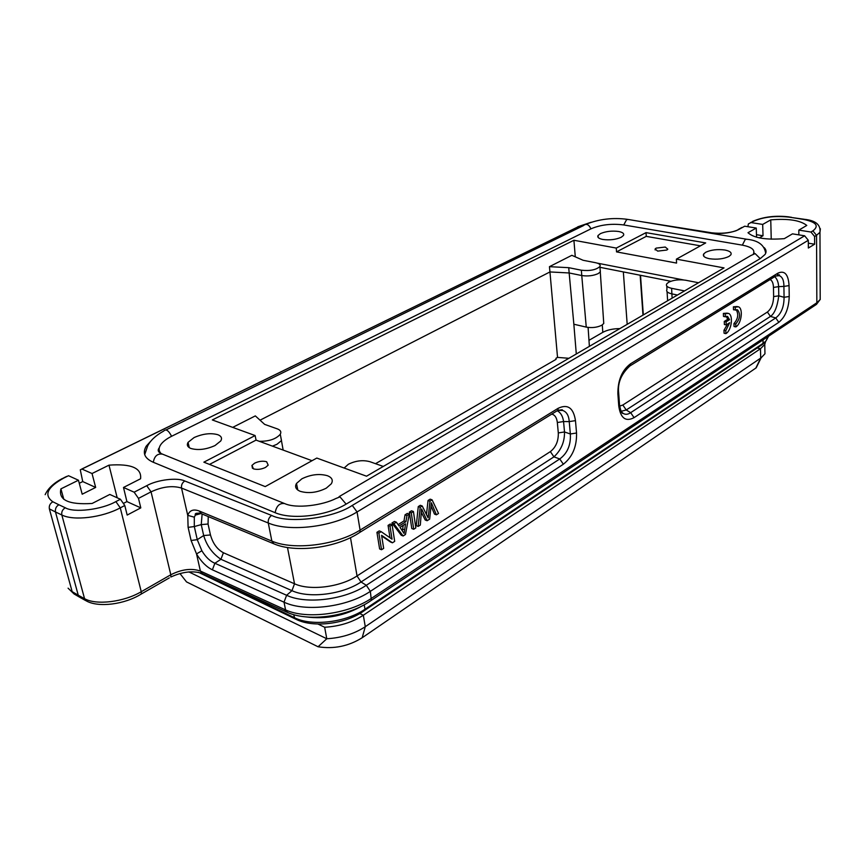 <?xml version="1.0" encoding="UTF-8"?>
<svg xmlns="http://www.w3.org/2000/svg" width="864" height="864" viewBox="0 0 864 864"><rect width="100%" height="100%" fill="white"/><g stroke="black" fill="none" stroke-linecap="round" stroke-linejoin="round"><path stroke-width="1.3" d="M409.266 514.112L406.966 515.549L405.929 521.672L399.06 525.992L396.36 522.18L394.427 521.435L391.921 522.99L401.22 535.226L403.142 535.982L405.464 534.503L409.266 514.112L407.333 513.389L405.043 514.814L403.996 520.927L398.099 524.632M287.485 547.517L294.527 583.783C309.949 590.965 340.265 587.164 357.037 575.953L550.368 451.613C555.865 447.293 558.522 441.061 558.306 432.929L557.334 422.518C556.783 417.733 554.926 414.925 551.772 414.094M436.406 514.814L431.395 502.783L429.646 519.124L427.118 520.722L421.589 508.928L420.314 525.064L418.187 526.414L420.206 507.287L422.248 506.012L428.166 517.925L429.959 501.196L432.097 499.856L438.523 513.464L436.406 514.814L434.484 514.102L431.114 506.164M427.118 520.722L425.207 519.998L421.351 512.428M418.187 526.414L416.264 525.679L418.273 506.574L420.325 505.3L422.248 506.012M426.481 514.534L428.036 500.494L430.175 499.154L432.097 499.856M381.683 535.961L390.517 542.02L392.44 542.797L394.686 541.361L392.116 524.826L390.182 524.07L388.066 525.398L390.01 537.775M392.116 524.826L389.999 526.154L392.029 539.168L381.164 531.662L379.231 530.896L376.931 532.332L379.62 548.942L381.532 549.731L383.67 548.381L381.586 535.345L392.44 542.797M409.352 512.136L411.782 528.52L413.705 529.265L415.832 527.904L413.424 511.52L411.491 510.797L409.352 512.136L411.275 512.86L413.705 529.265M726.246 316.386L727.726 319.291L724.27 321.462L724.378 324.518L726.203 324.907L729.659 322.726L725.803 330.685L723.978 330.286L724.075 333.245L725.9 333.644C731.592 330.48 733.568 315.079 728.471 313.373L725.209 313.805L725.317 316.796L723.481 316.408L723.373 313.416L727.304 313.135M727.564 324.043L723.978 330.286M735.329 310.154L735.242 307.184L738.418 306.774C743.44 308.448 741.463 323.784 735.858 326.905L735.772 323.968C740.092 318.762 740.686 314.064 737.564 309.863L733.504 309.787L733.406 306.806L737.251 306.536M735.858 326.905L734.044 326.516L733.946 323.579C738.029 318.946 738.785 314.345 736.204 309.776M619.661 406.123L622.825 405.022L767.372 312.044C771.304 308.858 773.399 303.707 773.636 296.6L773.464 287.431C773.312 283.208 772.189 280.584 770.094 279.547M557.334 422.518L563.555 421.546C562.853 416.372 560.844 412.819 557.539 410.897M550.368 451.613L553.943 456.862C561.157 450.112 564.678 441.806 564.505 431.957L570.337 433.987C570.953 444.96 567.432 453.287 559.764 458.957L366.314 585.284L361.033 582.001L553.943 456.862L559.764 458.957L563.35 464.227L370.332 591.354L366.314 585.284C345.071 599.735 306.169 604.627 286.61 595.274L284.029 602.186L285.574 609.919L200.394 571.061C191.581 568.026 181.721 569.257 170.802 574.765L151.06 491.843C162.41 486.626 172.562 485.374 181.537 488.074L268.261 522.99C289.753 532.31 333.245 526.889 357.059 511.952L360.094 530.096L359.996 532.278L357.847 533.66M773.464 287.431L778.626 286.654C778.421 282.334 777.125 279.007 774.749 276.674M767.383 312.044L770.45 316.408C774.522 313.718 777.298 306.86 778.777 295.823L784.069 297.292C784.058 306.86 781.283 313.74 775.732 317.93L770.45 316.418L626.227 409.979L630.655 412.668C628.052 414.493 625.612 414.763 623.322 413.5L621.443 411.847M621.13 411.296L626.227 409.968L622.825 405.022M208.246 516.564L208.051 524.016L210.46 534.956C212.836 543.391 217.156 549.32 223.409 552.755L294.527 583.783L291.956 590.663L286.61 595.274L214.877 563.263C209.963 561.19 205.632 557.021 201.874 550.757L197.262 539.665L191.084 540.486L196.528 553.91L200.394 571.061L202.252 573.469C192.985 570.499 182.52 571.676 170.856 577.012L170.802 574.765L141.253 591.721L120.269 507.859L115.873 501.595C101.887 509.674 73.904 513.076 65.275 507.762C62.478 509.522 61.322 511.931 61.83 514.987L55.48 511.963C55.058 508.669 56.203 506.282 58.936 504.792L52.844 501.779C43.546 495.126 47.282 487.166 64.055 477.911L68.526 475.718L78.451 480.222L82.188 494.208L95.666 487.436L82.739 481.572L80.287 469.843L578.146 226.811L589.756 222.718M202.122 514.015L201.247 524.621L208.051 524.016M804.082 219.251L790.679 217.372L803.542 219.424C816.264 222.037 819.374 225.85 812.894 230.861L810.94 232.027L814.601 236.477L814.633 244.21L808.315 243.173M194.324 517.201L195.35 515.128C194.67 513.205 196.668 512.73 201.334 513.691L273.856 543.812C295.229 553.176 336.593 548.197 359.996 532.278L557.874 410.335L562.216 409.73L562.68 410.454C566.622 411.815 568.814 415.541 569.236 421.61L563.566 421.535L564.516 431.946L558.306 432.929M775.786 276.037L779.274 275.67C782.395 276.858 783.94 280.433 783.907 286.405L778.626 286.654L778.788 295.823L773.636 296.6M188.093 527.375L187.769 515.344L194.314 517.19L194.303 526.554L197.262 539.665L203.677 535.55C206.744 545.724 212.49 553.63 220.914 559.278L291.956 590.663C308.977 598.698 342.544 594.475 361.033 582.001L357.037 575.953L350.492 537.678M200.988 513.551L195.361 515.106L198.796 513.011M814.633 244.21L808.348 248.033L808.294 240.278L804.622 235.796L352.274 505.418C333.32 518.368 288.49 523.951 271.62 515.441L184.788 480.989C182.228 482.684 181.148 485.05 181.537 488.074L187.736 515.365C189.605 510.268 193.45 508.831 199.282 511.034L201.344 513.637M273.856 543.812L271.858 541.08C293.35 550.584 336.409 545.206 360.094 530.096L558.155 408.294L557.885 410.303M557.863 410.346L555.487 411.804M558.155 408.294C567.734 403.769 573.502 407.884 575.467 420.628L569.236 421.61L570.337 433.987L576.547 433.004C576.871 446.558 572.476 456.97 563.35 464.227M619.456 403.963L618.754 405.918L617.879 393.822L618.656 393.098M622.069 412.733L622.825 413.402C621.788 413.543 620.687 410.8 619.542 405.151L618.592 391.9M617.879 393.822C617.771 380.333 621.972 370.332 630.472 363.83L630.104 365.774C621.281 373.799 617.468 382.892 618.667 393.088M630.094 365.785L627.934 367.286M630.472 363.83L777.967 273.132L777.557 274.936M630.126 365.807L775.127 276.448M777.967 273.132C784.642 270.173 788.346 274.331 789.07 285.617L783.907 286.405L784.069 297.292L789.221 296.503C788.8 308.372 785.333 316.969 778.82 322.315L775.732 317.93L630.655 412.668L634.079 417.647C625.612 422.053 620.503 418.144 618.754 405.918M194.303 526.554L188.114 527.364L191.095 540.475M201.874 550.757L196.495 553.932C201.247 561.708 206.539 567.011 212.382 569.819L214.877 563.263L220.925 559.289L223.409 552.755M184.788 480.989C177.379 477.274 157.054 479.779 146.718 485.698L134.136 492.188L138.488 498.377L140.8 507.881L127.17 515.063L124.794 505.505L120.42 499.262L115.873 501.595M85.104 600.264L80.147 597.51L78.246 595.21L83.214 597.964L85.136 600.188M49.367 508.896L72.155 591.646L78.246 595.21L55.48 511.963L49.367 508.896C48.87 505.872 50.026 503.496 52.844 501.779M747.878 226.714L748.386 223.906L753.278 221.422C762.793 217.08 774.652 215.644 788.875 217.112L790.679 217.372M371.412 600.286L816.458 304.387L820.174 299.473L817.16 302.54M140.8 507.881L126.911 501.595L123.876 503.172M63.828 499.338L60.912 488.873C58.244 500.051 68.645 504.911 92.135 503.464L109.814 494.446L120.42 499.262M60.912 488.873L78.451 480.222M79.272 483.289L82.739 481.572M759.337 237.881L763.02 235.764L756.464 234.695M763.02 235.764L762.685 224.424L751.162 222.599M810.94 232.027L798.833 230.116L806.782 225.439C800.248 220.266 788.238 218.408 770.753 219.866L771.239 239.177M762.685 224.424L770.753 219.866M798.833 230.116L798.844 234.868M816.437 304.355L816.858 302.756L371.488 598.309C348.527 614.056 306.688 619.726 285.584 609.919M134.136 492.188L123.498 487.469L126.911 501.595M123.498 487.469L140.573 478.764C141.847 468.072 131.306 463.536 108.983 465.156L117.191 497.794M108.983 465.156L92.027 473.526L95.666 487.436M92.027 473.526L82.069 469.109M674.644 227.21L710.867 232.956C721.753 234.176 731.009 233.053 738.623 229.586L744.703 226.206L756.259 228.053L756.551 237.211M756.259 228.053L747.986 232.718C753.916 238.097 766.022 240.073 784.318 238.648L792.482 233.852L804.622 235.796M286.394 611.906L284.558 609.476M764.197 247.612C766.325 249.772 766.616 252.05 765.072 254.437L760.417 258.498L346.334 504.004C326.851 515.959 292.043 520.139 274.86 512.579L153.014 462.154C144.536 458.298 142.279 452.963 146.243 446.137L151.74 440.1M666.932 289.44C665.971 291.416 667.613 292.896 671.879 293.89L672.127 298.145M766.022 251.975L765.396 250.301M147.668 445.921L144.709 454.648M684.547 290.909L671.62 288.317C667.332 287.334 665.701 285.854 666.727 283.878L668.606 282.269C673.456 279.968 679.147 279.288 685.67 280.238L698.555 282.744M677.473 295.024L671.879 293.89L671.62 288.317M344.131 468.029L348.365 464.26C355.698 460.674 362.869 459.81 369.878 461.689L383.292 466.441M765.59 341.474L764.759 344.455L760.471 348.743L363.323 615.244C352.318 622.35 339.433 626.357 324.648 627.253L317.974 624.035M656.143 248.119L665.248 247.05L667.829 249.188L666.824 250.042L657.677 251.122L655.128 248.972L656.143 248.119M753.991 253.541L753.937 252.331M159.419 450.976L159.818 452.671M159.322 450.652L159.678 452.563M754.067 253.53L753.959 252.158M254.61 463.18C258.844 461.214 262.861 460.728 266.641 461.743L268.186 465.156L265.583 467.392C261.306 469.39 257.267 469.876 253.454 468.85L251.986 465.383L254.61 463.18M764.824 347.533L764.964 353.786L761.108 357.815L365.278 626.702C354.348 633.852 341.507 637.87 326.786 638.755L324.648 627.253M642.978 315.133L640.159 275.227M640.516 275.303L643.324 314.928M599.994 267.322L670.853 281.275M589.388 346.356L588.092 327.424M576.299 353.981L573.847 324.227L586.256 327.11C591.959 328.093 597.121 327.478 601.754 325.264L603.742 323.503L603.612 321.386M586.256 327.11L581.764 275.54C587.801 276.437 593.287 275.789 598.223 273.586L600.35 271.858L600.21 269.784M549.45 266.674L571.849 255.312L583.103 260.28L595.696 262.732C599.368 263.531 600.772 264.794 599.918 266.512C596.128 269.903 589.939 271.145 581.364 270.216L568.739 267.678L549.45 266.674L549.947 271.944L260.042 420.185M581.364 270.216L581.764 275.54L569.16 272.97L568.739 267.678M255.118 435.553L203.861 462.164L265.216 486.605L316.807 458.06L366.541 476.204L724.021 267.905L676.393 259.135L676.566 263.077L616.529 251.888L616.28 248.076L573.912 240.268L212.317 419.947L255.118 435.553L256.057 440.111L209.509 464.411M700.456 245.83L646.25 236.369L616.529 251.888M597.37 263.153L683.521 279.936M161.006 453.438C158.663 450.997 158.512 448.157 160.553 444.938C162.68 441.796 166.406 438.89 171.752 436.201L591.127 228.755C600.761 224.705 611.582 223.43 623.592 224.921L742.198 245.117C751.334 246.888 755.093 249.718 753.473 253.616M217.89 434.722C210.784 432.756 202.846 433.706 194.087 437.562L188.06 442.346C186.559 444.982 187.477 447.012 190.814 448.448C198.029 450.5 206.086 449.539 214.996 445.565L220.73 440.986C222.35 438.242 221.4 436.147 217.89 434.722M327.532 475.74C319.367 473.44 310.802 474.466 301.849 478.818L296.514 483.43C294.602 486.799 295.812 489.413 300.143 491.303C308.448 493.722 317.153 492.674 326.268 488.171L331.29 483.818C333.331 480.308 332.078 477.619 327.532 475.74M724.864 250.02C717.401 249.059 710.996 249.815 705.672 252.299L703.674 253.994C702.616 256.122 704.57 257.699 709.538 258.736C717.12 259.74 723.6 258.973 728.978 256.435L730.847 254.837C731.948 252.644 729.961 251.046 724.864 250.02M618.581 231.476C611.863 230.623 605.826 231.336 600.448 233.615L598.061 235.494C597.132 237.298 598.72 238.615 602.834 239.458C609.638 240.354 615.751 239.63 621.184 237.298L623.441 235.505C624.413 233.658 622.793 232.308 618.581 231.476M676.393 259.135L705.704 242.924L646.034 232.632L646.25 236.369M646.034 232.632L616.28 248.076M256.057 440.111L312.044 460.706M280.627 436.093L281.448 440.597L276.988 444.28L272.462 446.148M232.697 427.378L255.334 415.897L264.654 424.386L277.409 428.911C280.584 430.142 281.534 431.935 280.26 434.29C275.994 439.096 268.996 441.428 259.276 441.288M761.108 357.815L756.184 367.837L362.178 637.751C348.538 646.24 333.839 649.242 318.06 646.758L186.516 581.904L179.971 573.556M188.881 571.914L326.786 638.755L318.06 646.758M619.877 328.59C612.976 328.676 607.284 329.918 602.802 332.338L588.978 340.33M375.527 463.687L556.049 359.359L555.952 358.301L557.528 357.394L568.901 358.301M573.847 324.205L569.16 272.97L549.947 271.944L557.528 357.394M575.294 256.835L573.912 240.268M765.461 250.549L765.979 252.234M420.206 507.287L418.273 506.574M429.959 501.196L428.036 500.494M389.999 526.154L388.066 525.398M381.164 531.662L378.864 533.099L376.931 532.332M378.864 533.099L381.532 549.731M400 527.342L405.572 523.843L404.093 533.488L400 527.342M403.25 525.301L402.332 530.712M406.966 515.549L405.043 514.814M405.929 521.672L403.996 520.927M396.36 522.18L393.854 523.746L391.921 522.99M393.854 523.746L403.142 535.982M413.424 511.52L411.275 512.86M735.242 307.184L733.406 306.806M735.772 323.968L733.946 323.579M725.209 313.805L723.373 313.416M725.317 316.796L727.607 316.494L729.551 319.68L727.726 319.291M729.551 319.68L726.095 321.851L724.27 321.462M726.095 321.851L726.203 324.907M725.803 330.685L725.9 333.644M760.234 345.946L765.968 340.999L768.593 336.215M207.36 575.802L294.559 617.749C311.623 626.54 346.118 622.372 364.975 609.25L364.792 610.286L362.642 611.788M293.706 614.65L294.559 617.749L296.266 619.412C313.405 628.02 346.108 624.24 364.792 610.286L762.718 344.282L765.968 340.999L768.01 336.593M364.23 604.778L364.975 609.25L763.052 343.364L763.042 339.908M306.029 616.907C326.171 619.499 345.06 615.73 362.718 605.599M194.476 526.511L201.236 524.61L203.677 535.55L210.46 534.956M791.197 217.199L788.875 217.112M199.282 511.034L271.858 541.08L268.261 522.99C267.916 519.815 269.039 517.298 271.62 515.441M65.275 507.762L58.936 504.792M45.155 494.672C48.006 488.441 53.708 483.073 62.251 478.57L64.055 477.911M820.379 228.776L819.968 232.286C820.832 224.824 815.692 220.504 804.568 219.326L803.542 219.424M820.206 299.56L819.968 232.286L816.545 235.31L812.894 230.861M575.467 420.628L576.547 433.004M816.847 302.756L816.545 235.31L814.601 236.477M789.07 285.617L789.221 296.503M778.82 322.315L634.079 417.647M369.565 601.56L371.369 600.242L370.332 591.354C347.328 607.09 305.24 612.382 284.029 602.186L212.382 569.819M124.794 505.505L120.269 507.859C102.103 517.622 73.71 521.089 61.83 514.987L84.553 598.676L83.214 597.964M169.333 577.886L141.35 593.978C124.427 604.584 98.561 607.705 86.497 601.009L84.553 598.676C96.314 605.426 123.844 602.046 141.253 591.721L141.35 593.978L139.903 594.842M750.546 222.577L753.278 221.422M352.274 505.418L357.059 511.952L808.294 240.278M138.488 498.377L151.06 491.843L146.718 485.698M74.066 593.86L72.176 591.667M81.821 469.012L578.146 226.811M738.623 229.586L735.815 230.85C728.752 233.096 720.803 233.766 711.968 232.837L710.867 232.956M287.474 612.371L285.574 609.919M362.178 637.751L365.278 626.702L363.323 615.244L359.759 613.58M757.188 347.976L760.471 348.743L760.687 358.106L755.838 368.075M623.344 271.922L627.188 324.335M602.802 332.338L602.294 324.929M171.59 436.288C168.566 430.402 165.931 428.663 163.674 431.071C155.66 435.521 150.282 440.575 147.517 446.224M166.061 429.905L583.394 225.644C586.256 223.247 588.773 224.316 590.933 228.841M746.118 239.134L628.279 219.478L626.627 219.596L623.743 224.953M159.257 447.854C157.151 450.436 158.252 452.542 162.551 454.162C157.464 453.373 154.397 456.084 153.328 462.283M765.666 253.314C764.532 245.095 758.257 240.408 746.842 239.252L745.254 239.414L742.349 245.149M346.129 504.122L339.973 496.876L335.902 498.506C322.823 505.289 296.341 508.972 284.645 503.572C279.558 502.902 276.404 505.948 275.173 512.708M760.201 258.628L755.136 253.595L750.816 255.571L339.109 496.627M404.503 529.794L402.581 529.049M562.658 410.443L557.755 410.4M776.855 275.8L779.263 275.67L779.404 274.838L777.535 274.968M66.722 476.388L63.806 477.814M86 600.75L85.136 600.286M752.63 221.389C763.582 216.734 775.818 215.255 789.372 216.94M79.585 597.186L74.034 593.935L68.083 588.179M577.8 226.778L591.181 222.232M711.461 232.762L641.65 221.702M741.895 227.459L738.148 229.554M286.394 611.96L287.453 612.425C308.47 622.08 348.721 616.756 371.412 600.296M286.373 611.95L202.252 573.469M667.634 300.758L667.062 291.654M764.964 353.786L764.759 344.455M603.752 323.503L599.929 266.512M280.271 434.29L281.502 440.51M283.154 450.079L281.448 440.597M585.976 224.273C599.087 219.056 612.932 217.415 627.512 219.348M162.551 454.162L284.515 503.528M666.814 286.103L666.954 289.397M655.096 249.026L655.15 249.944M251.932 465.48L252.472 468.31M189.292 447.671L188.06 442.357M297.788 490.039L296.503 483.451M703.771 256.23L703.663 254.016M598.223 237.535L598.05 235.505M198.364 572.27L295.996 619.283M737.564 309.863L736.754 309.701M727.607 316.494L726.797 316.321"/></g></svg>
